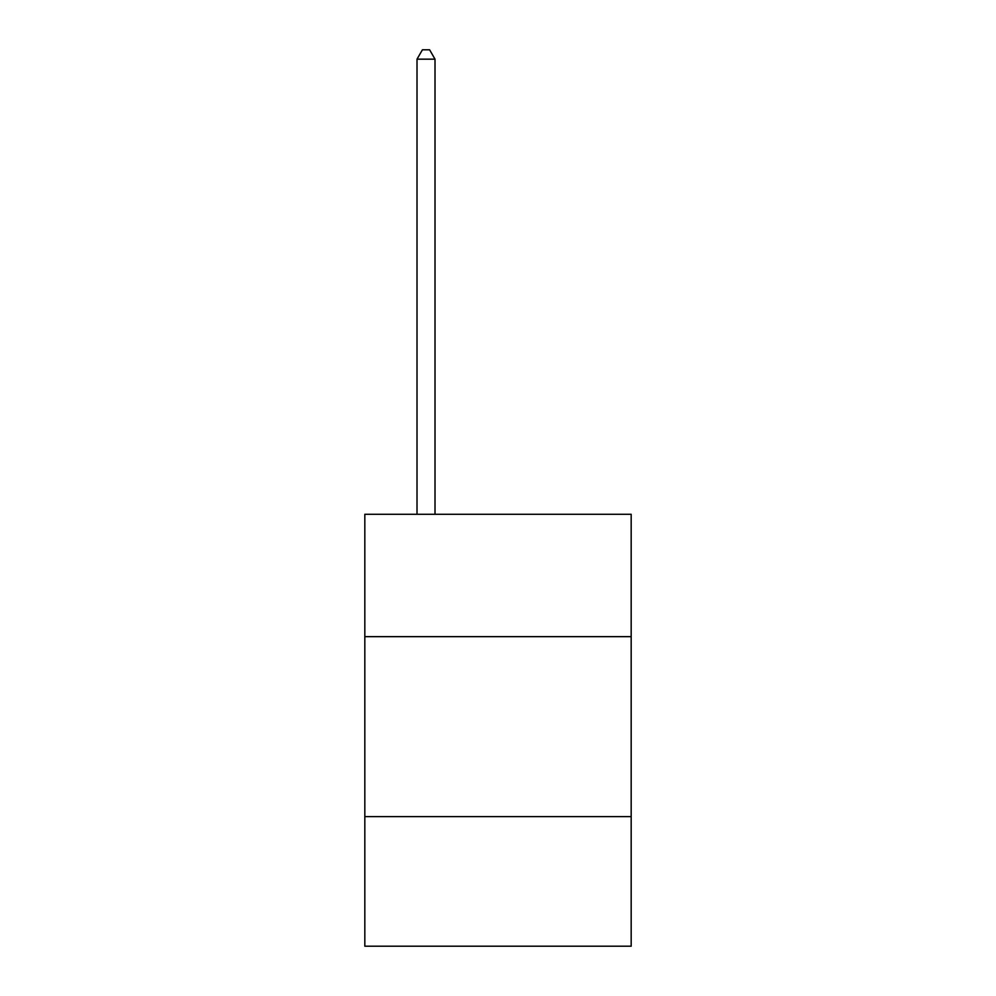 <?xml version="1.0" encoding="UTF-8"?>
<svg xmlns="http://www.w3.org/2000/svg" width="996" height="996" viewBox="0 0 996 996"><rect width="100%" height="100%" fill="white"/><g stroke="black" fill="none" stroke-linecap="round" stroke-linejoin="round"><path stroke-width="1.49" d="M631.178 636.656L631.178 514.272L364.822 514.272L364.822 636.656L631.178 636.656L631.178 946.2L364.822 946.2L364.822 636.656M631.178 816.62L364.822 816.62M435.015 514.272L435.015 59.162L417.013 59.162L417.013 514.272M417.013 59.162L422.416 49.8L429.612 49.8L435.015 59.162"/></g></svg>
